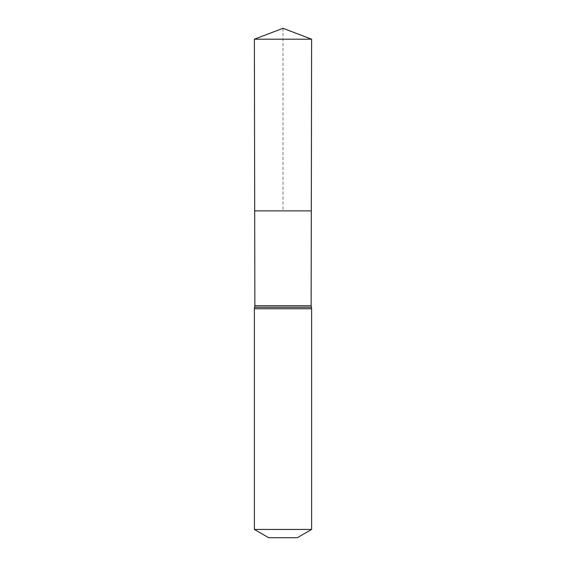 <?xml version="1.0" encoding="UTF-8"?>
<svg xmlns="http://www.w3.org/2000/svg" width="566" height="566" viewBox="0 0 566 566"><rect width="100%" height="100%" fill="white"/><g stroke="black" fill="none" stroke-linecap="round" stroke-linejoin="round"><path stroke-width="0.42" stroke-dasharray="2.83 2.12" d="M254.693 210.885L311.307 210.885L254.693 210.885M297.306 537.7L268.694 537.7M311.618 529.436L254.382 529.436M254.382 39.196L311.618 39.196M283 28.3L283 210.885M311.137 305.732L254.863 305.732M311.618 308.753L254.382 308.753M311.378 307.246L254.622 307.246"/><path stroke-width="0.85" d="M311.137 305.732L311.307 210.885L254.693 210.885L254.382 39.196L311.618 39.196L311.307 210.885L254.693 210.885L254.863 305.732L311.137 305.732L311.618 308.753L311.618 529.436L297.306 537.7L268.694 537.7L254.382 529.436L311.618 529.436M283 210.885L311.307 210.885L311.618 39.196L283 28.3L254.382 39.196M254.382 529.436L254.382 308.753L311.618 308.753M254.382 308.753L254.622 307.246L311.378 307.246M254.622 307.246L254.863 305.732M283 28.3L311.618 39.196"/></g></svg>
